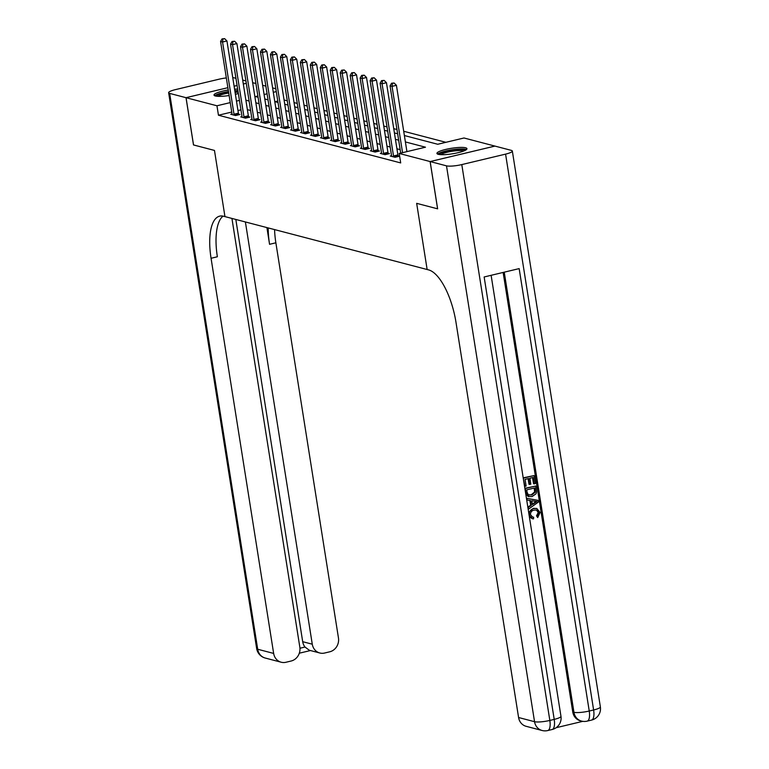 <?xml version="1.0" encoding="UTF-8"?>
<svg xmlns="http://www.w3.org/2000/svg" width="769" height="769" viewBox="0 0 769 769"><rect width="100%" height="100%" fill="white"/><g stroke="black" fill="none" stroke-linecap="round" stroke-linejoin="round"><path stroke-width="1.15" d="M438.282 154.309A15.188 2.797 171 0 1 436.936 153.425A15.188 2.797 171 0 1 448.548 148.811A15.188 2.797 171 0 1 465.601 147.783A15.188 2.797 171 0 1 466.946 148.677A15.188 2.797 171 0 1 455.335 153.291A15.188 2.797 171 0 1 438.282 154.309M229.133 95.529A15.188 2.797 171 0 1 215.358 95.981A15.188 2.797 171 0 1 214.013 95.096A15.188 2.797 171 0 1 228.249 90.002M234.583 89.233A15.188 2.797 171 0 1 237.659 89.079M252.665 82.687L255.894 83.533M262.633 85.292L265.872 86.138M272.601 87.906L275.84 88.752M445.905 142.313L403.706 131.268M396.967 129.509L393.738 128.663M386.999 126.904L383.769 126.058M377.031 124.29L373.792 123.444M367.063 121.685L363.824 120.839M357.095 119.07L353.855 118.224M347.127 116.465L343.887 115.619M337.149 113.86L333.919 113.014M327.181 111.245L323.951 110.4M317.213 108.64L313.983 107.795M307.244 106.026L304.005 105.18M297.276 103.421L294.037 102.575M287.308 100.816L284.069 99.96M404.379 135.536L437.734 144.264L464.005 137.987L494.909 146.081L430.111 161.557L399.207 153.464L425.478 147.196L405.398 141.938M238.361 93.501A15.188 2.797 171 0 1 235.391 94.308M277.792 101.056L275.091 101.7M231.748 112.053L218.454 115.225L400.697 162.922L399.207 153.464M407.368 151.512L406.888 151.387M400.159 149.628L396.919 148.782M390.191 147.023L386.951 146.177M380.222 144.409L376.983 143.563M370.245 141.804L367.015 140.958M360.277 139.189L357.047 138.343M350.308 136.584L347.079 135.738M340.34 133.979L337.101 133.133M330.372 131.364L327.133 130.519M320.404 128.759L317.164 127.914M310.426 126.145L307.196 125.299M300.458 123.54L297.228 122.694M290.49 120.935L287.26 120.089M280.522 118.32L277.282 117.474M270.553 115.715L267.314 114.869M260.585 113.101L257.346 112.255M250.607 110.496L247.378 109.65M240.957 109.852L237.967 110.573M232.046 113.985L230.758 114.283L235.545 115.542L239.928 114.494L238.63 114.148M242.014 116.59L240.735 116.898L245.513 118.147L249.896 117.099L248.598 116.763M251.982 119.195L250.704 119.503L255.491 120.752L259.864 119.714L258.567 119.368M261.95 121.81L260.672 122.117L265.459 123.367L269.832 122.319L268.535 121.983M271.918 124.415L270.64 124.722L275.427 125.972L279.801 124.924L278.503 124.588M281.896 127.029L280.608 127.327L285.395 128.586L289.778 127.539L288.481 127.202M291.864 129.634L290.576 129.942L295.363 131.191L299.747 130.144L298.449 129.807M301.833 132.239L300.554 132.547L305.331 133.796L309.715 132.758L308.417 132.412M311.801 134.854L310.522 135.161L315.309 136.411L319.683 135.363L318.385 135.027M321.769 137.459L320.49 137.766L325.277 139.016L329.651 137.968L328.353 137.632M331.737 140.073L330.459 140.371L335.246 141.631L339.619 140.583L338.322 140.246M341.705 142.678L340.427 142.986L345.214 144.236L349.597 143.188L348.299 142.851M351.683 145.283L350.395 145.591L355.182 146.841L359.565 145.802L358.267 145.456M361.651 147.898L360.363 148.206L365.15 149.455L369.533 148.407L368.236 148.071M371.619 150.503L370.341 150.811L375.118 152.06L379.502 151.012L378.204 150.676M381.587 153.118L380.309 153.416L385.096 154.675L389.47 153.627L388.172 153.291M391.556 155.722L390.277 156.03L395.064 157.28L399.438 156.232L398.14 155.896M430.111 161.557L437.599 208.822L416.663 203.343L427.141 269.515L223.519 216.233A48.687 18.552 -103.4 0 0 219.694 216.137A48.687 18.552 -103.4 0 0 211.062 258.278L273.649 653.429A11.689 10.583 104.7 0 0 281.204 662.224A11.689 10.583 104.7 0 0 285.953 662.263L291.124 661.023A11.689 10.583 104.7 0 0 299.833 647.171L231.93 218.434M193.538 144.937L214.474 150.436L193.538 144.957L186.05 97.692L227.884 87.695M234.112 86.215L237.092 85.494M243.312 84.013L246.301 83.302L243.312 83.994M218.454 115.225L216.954 105.776L186.05 97.692M214.474 150.436L224.952 216.608L214.474 150.436M239.457 100.403L236.468 101.114M230.248 102.604L216.954 105.776M398.659 140.179L395.429 139.333M388.691 137.564L385.452 136.719M378.723 134.96L375.483 134.114M368.755 132.345L365.515 131.499M358.777 129.74L355.547 128.894M348.809 127.135L345.579 126.289M338.841 124.52L335.611 123.674M328.872 121.915L325.633 121.069M318.904 119.301L315.665 118.455M308.936 116.696L305.697 115.85M298.968 114.091L295.729 113.235M288.99 111.476L285.76 110.63M279.022 108.871L275.792 108.025M269.054 106.257L265.814 105.411M259.086 103.652L255.846 102.806M249.118 101.047L245.878 100.191M257.875 96L255.491 96.577L258.067 97.25M264.805 99.009L268.045 99.855M274.773 101.623L278.013 102.469M284.741 104.228L287.981 105.074M294.71 106.843L297.949 107.689M304.687 109.448L307.917 110.294M314.656 112.053L317.885 112.899M324.624 114.668L327.863 115.513M334.592 117.273L337.831 118.118M344.56 119.887L347.799 120.733M354.528 122.492L357.768 123.338M364.506 125.097L367.736 125.943M374.474 127.712L377.704 128.558M384.442 130.317L387.672 131.163M394.41 132.931L397.65 133.777M276.292 91.607L273.303 92.318M267.083 93.808L264.094 94.52M233.997 114.225L238.38 113.178L226.942 40.959L222.558 42.007L233.997 114.225A1.951 0.74 -103.4 0 0 234.17 114.946L234.247 115.196M222.885 39.075L224.644 38.661L222.087 38.873L222.885 39.075L222.558 42.007L220.568 41.488L232.007 113.706A1.951 0.74 -103.4 0 1 232.065 114.398L232.055 114.629M238.38 113.178A1.951 0.74 -103.4 0 0 238.553 113.899L238.823 114.754M226.942 40.959L224.644 38.661M222.087 38.873L220.568 41.488M243.975 116.84L248.349 115.792L236.91 43.564L232.536 44.612L243.975 116.84A1.951 0.74 -103.4 0 0 244.138 117.561L244.215 117.811M232.863 41.689L234.612 41.266L232.065 41.478L232.863 41.689L232.536 44.612L230.537 44.093L241.975 116.311A1.951 0.74 -103.4 0 1 242.033 117.003L242.033 117.234M248.349 115.792A1.951 0.74 -103.4 0 0 248.522 116.513L248.791 117.369M236.91 43.564L234.612 41.266M232.065 41.478L230.537 44.093M253.943 119.445L258.317 118.397L246.878 46.178L242.504 47.226L253.943 119.445A1.951 0.74 -103.4 0 0 254.106 120.166L254.193 120.416M242.831 44.294L244.58 43.881L242.033 44.083L242.831 44.294L242.504 47.226L240.505 46.698L251.944 118.926A1.951 0.74 -103.4 0 1 252.001 119.618L252.001 119.839M258.317 118.397A1.951 0.74 -103.4 0 0 258.49 119.118L258.759 119.974M246.878 46.178L244.58 43.881M242.033 44.083L240.505 46.698M263.911 122.05L268.285 121.012L256.846 48.783L252.472 49.831L263.911 122.05A1.951 0.74 -103.4 0 0 264.084 122.771L264.161 123.03M252.799 46.899L254.549 46.486L252.001 46.698L252.799 46.899L252.472 49.831L250.483 49.312L261.921 121.531A1.951 0.74 -103.4 0 1 261.969 122.223L261.969 122.454M268.285 121.012A1.951 0.74 -103.4 0 0 268.458 121.733L268.727 122.588M256.846 48.783L254.549 46.486M252.001 46.698L250.483 49.312M273.879 124.665L278.263 123.617L266.824 51.398L262.44 52.436L273.879 124.665A1.951 0.74 -103.4 0 0 274.052 125.385L274.129 125.635M262.767 49.514L264.517 49.091L261.969 49.303L262.767 49.514L262.44 52.436L260.451 51.917L271.89 124.145A1.951 0.74 -103.4 0 1 271.938 124.828L271.938 125.059M278.263 123.617A1.951 0.74 -103.4 0 0 278.426 124.338L278.695 125.193M266.824 51.398L264.517 49.091M261.969 49.303L260.451 51.917M216.272 96.163A13.15 2.422 171 0 1 216.329 95.971A13.15 2.422 171 0 1 228.556 91.886M234.891 91.155A13.15 2.422 171 0 1 237.977 91.078M238.169 92.28A12.169 2.24 -9 0 0 235.074 92.309M228.729 93.011A12.169 2.24 -9 0 0 217.848 96.317M237.909 90.607A15.092 2.778 -9 0 0 234.833 90.761M228.499 91.53A15.092 2.778 -9 0 0 214.762 95.779M439.195 154.492A13.15 2.422 171 0 1 446.356 151.262A13.15 2.422 171 0 1 459.727 149.417A13.15 2.422 171 0 1 465.13 150.388M463.678 151.022A12.169 2.24 -9 0 0 459.314 150.589A12.169 2.24 -9 0 0 440.772 154.646M466.447 149.561A15.092 2.778 -9 0 0 460.842 148.946A15.092 2.778 -9 0 0 437.686 154.117M226.346 77.938A11.689 2.153 -9 0 0 219.165 79.178L175.38 89.637A11.689 2.153 -9 0 0 168.632 92.722A11.689 2.153 -9 0 0 169.661 93.405L186.011 97.682L193.5 144.947M232.757 77.679A11.689 2.153 -9 0 1 234.458 77.919L235.958 78.313M242.696 80.072L245.926 80.928M237.092 85.474L234.103 86.195M227.884 87.676L186.011 97.682M245.388 221.953L312.272 644.201A11.689 10.583 104.7 0 0 319.817 652.996A11.689 10.583 104.7 0 0 324.576 653.035L329.738 651.804A11.689 10.583 104.7 0 0 338.456 637.943L275.869 242.802A48.687 18.552 -103.4 0 1 274.562 229.585M268.198 227.922A48.687 18.552 -103.4 0 0 269.563 244.311L266.91 227.586M299.958 648.238L305.005 647.037A11.689 10.583 -75.3 0 1 302.698 641.692L312.272 644.201M235.823 219.453L302.698 641.692M223.02 216.118A48.687 18.552 -103.4 0 0 217.367 256.769L211.062 258.278M305.005 647.037L309.292 650.238L319.817 652.996M532.244 516.97L533.638 517.191L533.542 518.873L532.331 518.7L529.082 515.019M532.331 518.7L529.38 516.864M528.688 512.5L533.311 508.347L536.81 508.472L540.088 512.471L537.723 517.566L536.512 515.874L538.223 512.51L536.387 509.982M526.429 498.225L538.021 500.34L538.31 502.138L528.514 509.155L528.245 507.453L531.273 505.396L530.504 500.561L527.073 500.042L526.803 498.341L538.021 500.34M527.832 507.136L530.639 505.223L529.879 500.465M523.199 477.857L534.099 475.569L535.368 483.566L534.157 483.855L533.513 483.691L532.552 477.597M534.157 483.855L533.138 477.462L529.908 478.231L530.85 484.191L529.005 484.316L528.101 478.664M556.122 727.714L582.806 721.341M542.087 730.492A11.689 11.689 0 0 0 547.759 730.55A11.689 4.451 76.6 0 0 549.835 720.438A11.689 2.153 171 0 1 534.542 721.697A11.689 10.583 104.7 0 0 542.087 730.492L526.14 726.311A11.689 10.583 -75.3 0 1 518.585 717.515L534.542 721.697L446.501 165.844A11.689 2.153 -9 0 0 461.794 164.585L549.835 720.438L554.209 719.39L484.143 276.975L519.162 268.612L589.237 711.027A11.689 2.153 171 0 1 573.943 712.286A11.689 10.583 104.7 0 0 581.489 721.082L580.297 720.764A11.689 10.583 -75.3 0 1 572.751 711.969L573.943 712.286L504.243 272.178M503.137 272.437L572.751 711.969M528.899 496.639L525.89 492.612L525.246 488.546L535.762 486.037L536.541 491.958L536.051 493.785L532.033 496.591L528.265 496.476L525.823 494.457M524.852 488.325L535.762 486.037M446.501 165.844L430.15 161.567L437.638 208.832L416.663 203.343L427.141 269.515L428.573 269.89A48.687 18.552 76.6 0 1 455.998 322.374L518.585 717.515M461.794 164.585L505.579 154.127A11.689 2.153 -9 0 0 512.337 151.051A11.689 2.153 -9 0 0 511.298 150.368L494.948 146.091L430.15 161.567M529.639 484.48L528.697 478.52L525.054 479.385L526.121 486.075L524.535 486.268M524.9 486.364L523.218 477.982M523.593 478.078L534.099 475.569M528.255 494.698L531.802 494.986L535.243 492.16L534.801 487.931L526.717 489.863L527.082 492.198L528.255 494.698L529.11 495.073M528.793 494.976L531.168 494.813L534.609 491.987L534.205 488.075M531.802 494.986L531.168 494.813M535.243 492.16L534.609 491.987M535.166 490.228L534.522 490.064M534.888 501.215L531.792 500.754L532.408 504.618L536.954 501.532L534.551 501.128M531.273 505.396L530.639 505.223M532.321 504.079L536.31 501.359M537.723 517.566L537.146 516.047L538.858 512.683L536.714 510.049L534.205 510.107C531.725 510.558 530.485 512.067 530.495 514.634L532.533 517.056L533.638 517.191M538.858 512.683L538.223 512.51M537.146 516.047L536.512 515.874M529.312 515.076C529.043 511.52 530.591 509.338 533.946 508.511L533.311 508.347M533.946 508.511L536.81 508.472M283.848 127.27L288.231 126.222L276.792 54.003L272.409 55.051L283.848 127.27A1.951 0.74 -103.4 0 0 284.021 127.99L284.097 128.24M272.735 52.119L274.485 51.706L271.938 51.917L272.735 52.119L272.409 55.051L270.419 54.532L281.858 126.75A1.951 0.74 -103.4 0 1 281.906 127.443L281.906 127.673M288.231 126.222A1.951 0.74 -103.4 0 0 288.394 126.943L288.663 127.798M276.792 54.003L274.485 51.706M271.938 51.917L270.419 54.532M293.816 129.884L298.199 128.836L286.76 56.608L282.377 57.656L293.816 129.884A1.951 0.74 -103.4 0 0 293.989 130.605L294.066 130.855M282.704 54.734L284.463 54.311L281.906 54.522L282.704 54.734L282.377 57.656L280.387 57.137L291.826 129.355A1.951 0.74 -103.4 0 1 291.884 130.048L291.874 130.278M298.199 128.836A1.951 0.74 -103.4 0 0 298.372 129.557L298.632 130.413M286.76 56.608L284.463 54.311M281.906 54.522L280.387 57.137M303.793 132.489L308.167 131.441L296.728 59.223L292.355 60.27L303.793 132.489A1.951 0.74 -103.4 0 0 303.957 133.21L304.034 133.46M292.681 57.339L294.431 56.925L291.884 57.127L292.681 57.339L292.355 60.27L290.355 59.742L301.794 131.97A1.951 0.74 -103.4 0 1 301.852 132.662L301.852 132.883M308.167 131.441A1.951 0.74 -103.4 0 0 308.34 132.162L308.609 133.018M296.728 59.223L294.431 56.925M291.884 57.127L290.355 59.742M313.762 135.104L318.135 134.056L306.696 61.828L302.323 62.875L313.762 135.104A1.951 0.74 -103.4 0 0 313.925 135.815L314.012 136.075M302.65 59.944L304.399 59.53L301.852 59.742L302.65 59.944L302.323 62.875L300.323 62.356L311.762 134.575A1.951 0.74 -103.4 0 1 311.82 135.267L311.82 135.498M318.135 134.056A1.951 0.74 -103.4 0 0 318.308 134.777L318.577 135.632M306.696 61.828L304.399 59.53M301.852 59.742L300.323 62.356M323.73 137.709L328.103 136.661L316.665 64.442L312.291 65.48L323.73 137.709A1.951 0.74 -103.4 0 0 323.903 138.43L323.98 138.68M312.618 62.558L314.367 62.135L311.82 62.347L312.618 62.558L312.291 65.48L310.292 64.961L321.73 137.19A1.951 0.74 -103.4 0 1 321.788 137.872L321.788 138.103M328.103 136.661A1.951 0.74 -103.4 0 0 328.276 137.382L328.546 138.237M316.665 64.442L314.367 62.135M311.82 62.347L310.292 64.961M333.698 140.314L338.081 139.276L326.642 67.047L322.259 68.095L333.698 140.314A1.951 0.74 -103.4 0 0 333.871 141.035L333.948 141.285M322.586 65.163L324.335 64.75L321.788 64.961L322.586 65.163L322.259 68.095L320.269 67.576L331.708 139.795A1.951 0.74 -103.4 0 1 331.756 140.487L331.756 140.717M338.081 139.276A1.951 0.74 -103.4 0 0 338.245 139.996L338.514 140.842M326.642 67.047L324.335 64.75M321.788 64.961L320.269 67.576M343.666 142.928L348.049 141.881L336.611 69.652L332.227 70.7L343.666 142.928A1.951 0.74 -103.4 0 0 343.839 143.649L343.916 143.899M332.554 67.778L334.304 67.355L331.756 67.566L332.554 67.778L332.227 70.7L330.237 70.181L341.676 142.4A1.951 0.74 -103.4 0 1 341.724 143.092L341.724 143.322M348.049 141.881A1.951 0.74 -103.4 0 0 348.213 142.601L348.482 143.457M336.611 69.652L334.304 67.355M331.756 67.566L330.237 70.181M353.634 145.533L358.018 144.485L346.579 72.267L342.195 73.315L353.634 145.533A1.951 0.74 -103.4 0 0 353.807 146.254L353.884 146.504M342.522 70.383L344.272 69.969L341.724 70.171L342.522 70.383L342.195 73.315L340.206 72.786L351.644 145.014A1.951 0.74 -103.4 0 1 351.702 145.706L351.693 145.937M358.018 144.485A1.951 0.74 -103.4 0 0 358.191 145.206L358.45 146.062M346.579 72.267L344.272 69.969M341.724 70.171L340.206 72.786M363.612 148.148L367.986 147.1L356.547 74.872L352.173 75.92L363.612 148.148A1.951 0.74 -103.4 0 0 363.775 148.869L363.852 149.119M352.49 72.988L354.249 72.574L351.693 72.786L352.49 72.988L352.173 75.92L350.174 75.4L361.613 147.619A1.951 0.74 -103.4 0 1 361.67 148.311L361.661 148.542M367.986 147.1A1.951 0.74 -103.4 0 0 368.159 147.821L368.428 148.677M356.547 74.872L354.249 72.574M351.693 72.786L350.174 75.4M373.58 150.753L377.954 149.705L366.515 77.486L362.141 78.534L373.58 150.753A1.951 0.74 -103.4 0 0 373.744 151.474L373.83 151.724M362.468 75.602L364.218 75.179L361.67 75.391L362.468 75.602L362.141 78.534L360.142 78.005L371.581 150.234A1.951 0.74 -103.4 0 1 371.638 150.926L371.638 151.147M377.954 149.705A1.951 0.74 -103.4 0 0 378.127 150.426L378.396 151.282M366.515 77.486L364.218 75.179M361.67 75.391L360.142 78.005M383.548 153.358L387.922 152.32L376.483 80.091L372.109 81.139L383.548 153.358A1.951 0.74 -103.4 0 0 383.712 154.079L383.798 154.329M372.436 78.207L374.186 77.794L371.638 78.005L372.436 78.207L372.109 81.139L370.11 80.62L381.549 152.839A1.951 0.74 -103.4 0 1 381.607 153.531L381.607 153.762M387.922 152.32A1.951 0.74 -103.4 0 0 388.095 153.041L388.364 153.887M376.483 80.091L374.186 77.794M371.638 78.005L370.11 80.62M393.517 155.972L397.9 154.925L386.461 82.706L382.078 83.744L393.517 155.972A1.951 0.74 -103.4 0 0 393.69 156.693L393.766 156.943M382.404 80.822L384.154 80.399L381.607 80.61L382.404 80.822L382.078 83.744L380.088 83.225L391.527 155.444A1.951 0.74 -103.4 0 1 391.575 156.136L391.575 156.367M397.9 154.925A1.951 0.74 -103.4 0 0 398.063 155.646L398.332 156.501M386.461 82.706L384.154 80.399M381.607 80.61L380.088 83.225M406.926 151.618L396.429 85.311L392.046 86.359L402.552 152.666M392.373 83.427L394.122 83.014L391.575 83.215L392.373 83.427L392.046 86.359L390.056 85.83L400.707 153.108M396.429 85.311L394.122 83.014M391.575 83.215L390.056 85.83M234.17 114.946L238.553 113.899M244.138 117.561L248.522 116.513M254.106 120.166L258.49 119.118M264.084 122.771L268.458 121.733M274.052 125.385L278.426 124.338M269.563 244.311L275.869 242.802M169.661 93.405L257.702 649.247L273.649 653.429M257.702 649.247A11.689 2.153 171 0 1 256.663 648.565A11.689 11.689 0 0 0 265.247 658.043A11.689 10.583 -75.3 0 1 257.702 649.247M581.489 721.082A11.689 11.689 0 0 0 587.17 721.139A11.689 4.451 76.6 0 0 589.237 711.027L593.62 709.979L505.579 154.127M600.368 706.894A11.689 2.153 171 0 1 593.62 709.979A11.689 4.451 -103.4 0 1 591.544 720.092A11.689 11.689 0 0 0 600.368 706.894L512.337 151.051M560.966 716.314A11.689 2.153 171 0 1 554.209 719.39A11.689 4.451 -103.4 0 1 552.142 729.502A11.689 11.689 0 0 0 560.966 716.314L491.122 275.312M534.993 502.859L534.359 502.695M284.021 127.99L288.394 126.943M293.989 130.605L298.372 129.557M303.957 133.21L308.34 132.162M313.925 135.815L318.308 134.777M323.903 138.43L328.276 137.382M333.871 141.035L338.245 139.996M343.839 143.649L348.213 142.601M353.807 146.254L358.191 145.206M363.775 148.869L368.159 147.821M373.744 151.474L378.127 150.426M383.712 154.079L388.095 153.041M393.69 156.693L398.063 155.646M168.632 92.722L256.663 648.565M265.247 658.043L281.204 662.224M299.314 653.198L310.445 650.545M587.17 721.139L591.544 720.092M547.759 730.55L552.142 729.502"/></g></svg>
